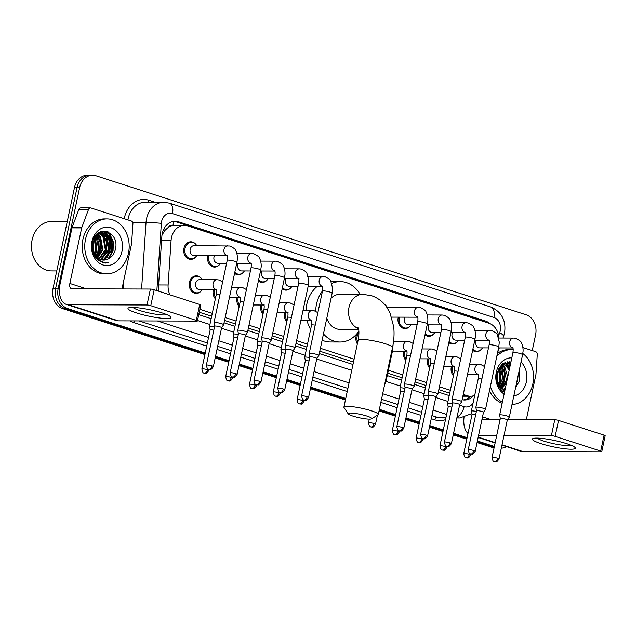 <?xml version="1.0" encoding="UTF-8"?>
<svg xmlns="http://www.w3.org/2000/svg" width="637" height="637" viewBox="0 0 637 637"><rect width="100%" height="100%" fill="white"/><g stroke="black" fill="none" stroke-linecap="round" stroke-linejoin="round"><path stroke-width="0.96" d="M429.617 368.09A8.791 7.111 -89.8 0 1 427.491 359.332A8.791 7.111 -89.8 0 1 427.602 358.854M405.809 360.399A8.791 7.111 -89.8 0 1 403.683 351.632A8.791 7.111 -89.8 0 1 403.794 351.162M357.349 343.892A8.791 7.111 -89.8 0 1 356.075 336.248A8.791 7.111 -89.8 0 1 357.015 333.637M286.777 321.932A8.791 7.111 -89.8 0 1 284.651 313.165A8.791 7.111 -89.8 0 1 284.763 312.687M262.97 314.24A8.791 7.111 -89.8 0 1 260.844 305.473A8.791 7.111 -89.8 0 1 260.963 304.996M239.162 306.54A8.791 7.111 -89.8 0 1 237.044 297.774A8.791 7.111 -89.8 0 1 237.155 297.304M215.362 298.849A8.791 7.111 -89.8 0 1 213.236 290.082A8.791 7.111 -89.8 0 1 213.347 289.612M201.348 290.798A8.791 7.111 -89.8 0 1 196.276 293.402A8.791 7.111 -89.8 0 1 189.428 282.39A8.791 7.111 -89.8 0 1 196.331 275.821A8.791 7.111 -89.8 0 1 201.388 278.457M453.417 375.79A8.791 7.111 -89.8 0 1 451.299 367.023A8.791 7.111 -89.8 0 1 451.41 366.546M195.862 256.767A8.791 7.111 -89.8 0 1 190.789 259.37A8.791 7.111 -89.8 0 1 183.942 248.366A8.791 7.111 -89.8 0 1 190.845 241.797A8.791 7.111 -89.8 0 1 195.901 244.433M219.661 264.466A8.791 7.111 -89.8 0 1 214.597 267.062A8.791 7.111 -89.8 0 1 207.75 256.058A8.791 7.111 -89.8 0 1 207.861 255.58M243.469 272.158A8.791 7.111 -89.8 0 1 238.397 274.762A8.791 7.111 -89.8 0 1 234.575 273.361M267.277 279.85A8.791 7.111 -89.8 0 1 262.205 282.454A8.791 7.111 -89.8 0 1 258.375 281.052M291.085 287.542A8.791 7.111 -89.8 0 1 286.013 290.146A8.791 7.111 -89.8 0 1 282.183 288.744M433.916 333.708A8.791 7.111 -89.8 0 1 428.852 336.312A8.791 7.111 -89.8 0 1 425.022 334.911M457.724 341.4A8.791 7.111 -89.8 0 1 452.652 344.004A8.791 7.111 -89.8 0 1 448.83 342.602M410.117 326.017A8.791 7.111 -89.8 0 1 405.044 328.612A8.791 7.111 -89.8 0 1 398.197 317.608A8.791 7.111 -89.8 0 1 398.308 317.13M481.532 349.092A8.791 7.111 -89.8 0 1 476.46 351.696A8.791 7.111 -89.8 0 1 472.63 350.302M168.343 227.345A16.474 13.329 -89.8 0 1 173.216 225.45L172.993 225.379A5.494 4.443 90.2 0 0 168.343 227.345L165.262 230.045L162.013 234.918M199.262 312.241L211.659 316.247M224.566 320.419L235.467 323.938M248.374 328.111L259.275 331.63M272.182 335.803L283.083 339.33M295.99 343.502L306.883 347.022M319.798 351.194L353.479 362.079M387.758 373.163L402.106 377.797M415.021 381.969L425.914 385.489M438.821 389.661L449.722 393.188M498.875 338.04A16.474 13.329 90.2 0 0 488.969 323.262L187.756 225.92A16.474 13.329 90.2 0 0 184.419 225.379L173.216 225.45M463.25 394.446L467.096 395.696A16.474 13.329 90.2 0 0 470.432 396.23A16.474 13.329 90.2 0 0 474.7 395.378M199.875 309.335L212.28 313.34M225.187 317.513L236.088 321.032M248.995 325.204L259.888 328.724M272.803 332.896L283.696 336.424M296.603 340.596L307.504 344.115M320.411 348.288L354.1 359.172M388.379 370.256L402.727 374.89M415.635 379.063L426.535 382.582M439.442 386.755L450.343 390.282M184.419 225.379A16.474 13.329 90.2 0 0 171.082 240.523L168.112 284.986A16.474 13.329 90.2 0 0 169.983 294.859M384.437 304.263A8.791 7.111 -89.8 0 1 386.348 305.983M489.805 323.572A16.474 13.329 90.2 0 0 485.346 320.96L178.535 221.803A16.474 13.329 90.2 0 0 175.199 221.27A16.474 13.329 90.2 0 0 161.862 236.407L158.438 287.542A16.474 13.329 90.2 0 0 158.525 291.157M173.909 221.342A16.474 13.329 -89.8 0 1 175.947 221.795L482.758 320.952A16.474 13.329 -89.8 0 1 485.139 322.027M108.115 231.892A21.969 17.772 -89.8 0 1 111.212 238.174A21.969 17.772 -89.8 0 0 108.115 231.892M506.662 446.696A16.474 13.329 -89.8 0 1 501.319 448.137M205.241 353.041L67.697 308.587A16.474 13.329 -89.8 0 1 58.19 288.481L79.649 187.525A16.474 13.329 -89.8 0 1 92.596 175.215A16.474 13.329 -89.8 0 1 95.932 175.748L526.074 314.766A16.474 13.329 -89.8 0 1 535.574 334.871L532.237 350.573M494.368 446.481L477.392 440.995M467.112 437.675L453.584 433.303M443.304 429.975L429.784 425.612M419.496 422.283L405.976 417.912M395.696 414.591L379.373 409.32M345.756 398.451L310.752 387.137M300.465 383.816L286.945 379.445M276.665 376.125L263.137 371.753M252.857 368.425L239.329 364.053M229.049 360.733L215.529 356.362M204.915 354.586L62.53 308.571A16.474 13.329 -89.8 0 1 53.03 288.465L74.489 187.509L77.069 187.517A16.474 13.329 -89.8 0 1 90.016 175.207A16.474 13.329 -89.8 0 0 77.069 187.517L55.61 288.473L77.069 187.517L79.649 187.525M62.53 308.571L65.117 308.579A16.474 13.329 -89.8 0 1 55.61 288.473A16.474 13.329 -89.8 0 0 65.117 308.579L205.082 353.814L65.117 308.579L67.697 308.587M494.201 447.254L477.224 441.767L494.201 447.254M466.945 438.447L453.425 434.076L466.945 438.447M443.137 430.755L429.617 426.384L443.137 430.755M419.337 423.056L405.809 418.684L419.337 423.056M395.529 415.364L379.214 410.093L395.529 415.364M345.588 399.224L310.585 387.909L345.588 399.224M300.306 384.589L286.777 380.217L300.306 384.589M276.498 376.897L262.97 372.526L276.498 376.897M252.69 369.205L239.17 364.834L252.69 369.205M228.882 361.505L215.362 357.134L228.882 361.505M104.946 231.096A21.969 17.772 -89.8 0 1 106.602 233.556A21.969 17.772 -89.8 0 0 104.946 231.096M107 234.289A21.969 17.772 -89.8 0 1 107.677 235.674A21.969 17.772 -89.8 0 0 107 234.289M108.871 238.939A21.969 17.772 -89.8 0 1 109.763 248.979A21.969 17.772 -89.8 0 0 108.871 238.939M509.305 361.784A21.969 17.772 -89.8 0 1 510.579 363.608A21.969 17.772 -89.8 0 0 509.305 361.784M462.128 399.725A16.474 13.329 90.2 0 0 464.54 400.004A16.474 13.329 90.2 0 0 473.474 395.808M198.744 314.646L211.15 318.651M224.057 322.824L234.957 326.351M247.865 330.523L258.765 334.043M271.673 338.215L282.565 341.735M295.472 345.907L306.373 349.426M319.28 353.599L352.97 364.491M387.248 375.567L401.597 380.201M414.504 384.374L425.405 387.901M438.312 392.073L449.212 395.593M470.48 396.23A16.474 13.329 -89.8 0 1 463.25 399.925M111.419 251.002A21.969 17.772 90.2 0 0 110.806 238.955M109.819 236.144A21.969 17.772 90.2 0 0 107.223 231.557M74.489 187.509A16.474 13.329 -89.8 0 1 87.428 175.199L92.596 175.215M494.057 447.938A16.474 13.329 -89.8 0 1 492.672 447.588L477.065 442.54M466.786 439.219L453.257 434.848M442.978 431.528L429.449 427.156M419.17 423.828L405.642 419.457M395.362 416.136L379.047 410.865M345.421 399.996L310.418 388.681M300.138 385.361L286.618 380.99M276.331 377.669L262.81 373.298M252.531 369.978L239.002 365.606M228.723 362.278L215.195 357.906M566.747 443.694A21.969 3.233 12 0 1 574.765 447.254A21.969 3.233 12 0 1 565.576 448.862A21.969 3.233 12 0 1 540.924 443.615A21.969 3.233 12 0 1 533.249 438.431A21.969 3.233 12 0 1 566.747 443.694M537.389 438.113A17.573 2.588 -168 0 0 544.022 441.17A17.573 2.588 -168 0 0 571.11 445.279M522.889 347.547L535.613 351.664A2.747 2.222 90.2 0 1 537.262 354.538L535.948 374.238A2.747 2.222 90.2 0 1 535.884 374.707L526.329 419.64M501.948 445.175L520.548 451.179A21.969 12.501 -72.1 0 0 522.786 451.529L601.224 451.784A2.747 0.406 -168 0 0 601.758 451.657A2.747 0.406 -168 0 0 600.691 451.092L604.075 435.151A2.747 0.406 12 0 1 605.15 435.716L601.758 451.657M463.991 417.498A21.969 12.501 -72.1 0 0 467.996 433.502M555.138 436.377A2.747 0.406 -168 0 0 551.379 435.676L554.763 419.735A2.747 0.406 12 0 1 558.53 420.436L555.138 436.377L600.691 451.092M478.57 435.445L496.701 435.501M503.994 435.525L551.379 435.676M558.53 420.436L604.075 435.151M554.763 419.735L507.585 419.584M500.093 419.56L481.962 419.504M496.796 356.322A27.463 22.215 -89.8 0 1 511.415 349.602A27.463 22.215 -89.8 0 1 513.175 349.689M522.802 353.519A27.463 22.215 -89.8 0 1 532.819 384A27.463 22.215 -89.8 0 1 511.997 404.503M497.401 353.463A27.463 22.215 -89.8 0 1 508.836 349.594L511.415 349.602M510.914 362.047L502.211 364.077L496.916 373.003C495.626 380.448 497.513 386.492 502.569 391.134L504.464 392.384M504.647 391.532L497.616 381.603A13.727 11.108 -89.8 0 0 504.926 390.21M515.588 387.583L519.585 380.655L519.243 370.384M521.026 362.015A19.221 15.551 -89.8 0 1 526.369 381.921A19.221 15.551 -89.8 0 1 513.796 396.031M504.098 394.088A19.221 15.551 -89.8 0 1 496.295 372.199A19.221 15.551 -89.8 0 1 511.806 357.843M503.246 389.406L505.436 387.814M503.636 389.629L505.26 388.618M501.677 388.259L506.431 380.48L504.042 367.238L501.908 365.112M502.067 388.586L506.526 382.678M500.117 386.603L503.206 380.472L500.292 366.594M500.507 387.081L504.01 380.472L501.622 367.238L500.698 366.164M498.572 384.119L499.981 380.456L498.675 368.895M498.962 384.859L500.786 380.464L499.082 368.21M497.425 380.958L497.457 371.857M510.42 364.38L506.765 363.321M510.492 364.022L506.359 363.313L503.525 363.807L500.921 365.24M507.171 363.313L504.329 363.807L497.051 373.577L497.616 381.603M509.942 366.594L505.149 363.56M504.743 363.464L503.533 363.313M510.094 365.909L505.555 363.472M505.149 363.401L503.27 363.329M509.106 370.543L507.275 367.254L503.525 364.141M503.126 363.958L502.625 363.767M509.369 369.309L508.079 367.254L503.931 363.958M503.533 363.799L502.872 363.592M507.737 377.008L504.854 367.246L502.314 364.826M497.019 379.134L497.043 373.64M497.25 382.781L500.236 387.384M502.378 402.202A27.463 22.215 -89.8 0 1 490.41 386.341M502.147 403.277A27.463 22.215 -89.8 0 1 489.479 390.744M499.543 385.807L501.295 381.205L499.703 367.31M501.383 387.989L504.52 381.221L504.783 372.717L501.645 365.304M509.672 367.891L507.45 364.523M506.813 363.831L506.319 363.361M506.272 363.313L505.141 362.405M510.046 363.846L507.466 361.824M516.161 384.907L517.435 381.26L518.016 376.172M499.32 385.465L500.889 381.205L499.472 367.629M501.144 387.758L504.122 381.221L504.408 372.86L501.399 365.511M509.544 368.481L506.686 364.117M505.882 363.329L504.878 362.509M510.364 364.627L509.911 364.125M509.441 363.639L507.14 361.872M516.639 382.67L517.483 378.665M510.882 362.206L510.468 361.943M367.071 416.112A12.079 1.776 -168 0 0 354.068 413.294A12.079 1.776 -168 0 0 348.224 413.867A12.079 1.776 -168 0 0 352.866 416.072A12.079 1.776 -168 0 0 371.602 418.835A12.079 1.776 -168 0 0 367.071 416.112M348.224 413.867L344.02 407.545A17.573 2.588 12 0 1 343.908 407.123A17.573 2.588 12 0 1 353.654 406.852A17.573 2.588 12 0 1 371.427 410.809A17.573 2.588 12 0 1 378.29 414.432A17.573 2.588 12 0 1 378.02 414.767L371.602 418.835M357.906 327.291C357.978 328.477 359.969 329.066 358.137 340.174A17.573 2.588 -168 0 1 367.883 339.903A17.573 2.588 -168 0 1 385.656 343.861A17.573 2.588 -168 0 1 392.519 347.483C394.032 340.373 394.422 333.454 393.69 326.725L390.019 312.99L386.993 307.567C383.132 301.858 377.964 297.893 371.498 295.687L362.795 294.31L340.198 294.238A17.573 14.221 90.2 0 0 331.025 298.339M315.705 311.262A30.202 24.437 -89.8 0 1 316.509 304.175A30.202 24.437 -89.8 0 1 322.489 290.958M331.829 283.425A30.202 24.437 -89.8 0 1 340.238 281.61A30.202 24.437 -89.8 0 1 360.072 294.302M306.047 310.49A30.202 24.437 -89.8 0 1 306.819 304.144A30.202 24.437 -89.8 0 1 317.234 286.403M326.837 318.046A17.573 14.221 90.2 0 0 340.086 329.393L358.575 329.448M358.822 331.256A30.202 24.437 -89.8 0 1 340.047 342.021A30.202 24.437 -89.8 0 1 323.469 333.923M340.047 342.021L330.364 341.989A30.202 24.437 -89.8 0 1 322.131 340.198M310.617 329.456A30.202 24.437 -89.8 0 1 307.018 320.379M488.483 347.89L479.701 347.866A4.945 3.997 -89.8 0 1 475.847 341.671A4.945 3.997 -89.8 0 1 476.365 340.238M507.283 420.014A3.567 0.526 -168 0 0 507.299 419.982L509.305 417.124A4.945 0.725 -168 0 0 509.321 417.084A4.945 0.725 -168 0 0 507.394 416.065A4.945 0.725 -168 0 0 500.618 414.806A4.945 0.725 -168 0 0 499.647 415.029A4.945 0.725 -168 0 0 499.647 415.077L500.316 418.517A3.567 0.526 -168 0 0 500.316 418.533M497.616 458.25A3.567 0.526 -168 0 1 499.01 458.982L507.299 419.982A3.567 0.526 -168 0 0 505.905 419.25A3.567 0.526 -168 0 0 501.016 418.342A3.567 0.526 -168 0 0 500.316 418.501L492.027 457.501C492.704 460.559 493.341 461.873 493.954 461.451L494.423 461.642A3.567 2.03 107.9 0 0 494.782 461.698A3.567 2.03 -72.1 0 0 497.616 458.25A3.567 0.526 -168 0 0 494.009 457.446A3.567 0.526 -168 0 0 492.027 457.501M482.448 347.874A8.241 6.665 -89.8 0 1 477.105 351.154A8.241 6.665 -89.8 0 1 472.861 349.235M464.676 340.198L455.893 340.166A4.945 3.997 -89.8 0 1 452.047 333.979A4.945 3.997 -89.8 0 1 452.557 332.538M476.81 407.115A4.945 0.725 -168 0 0 475.847 407.338A4.945 0.725 -168 0 0 475.847 407.377L476.508 410.825A3.567 0.526 -168 0 0 476.508 410.841A3.567 0.526 -168 0 1 477.209 410.65A3.567 0.526 -168 0 1 482.098 411.558A3.567 0.526 -168 0 1 483.491 412.29L485.498 409.432A4.945 0.725 -168 0 0 485.513 409.392A4.945 0.725 -168 0 0 483.587 408.373A4.945 0.725 -168 0 0 476.81 407.115M458.648 340.182A8.241 6.665 -89.8 0 1 453.305 343.454A8.241 6.665 -89.8 0 1 449.053 341.543M483.483 412.322A3.567 0.526 -168 0 0 483.491 412.29L475.202 451.291A3.567 0.526 -168 0 0 473.809 450.558A3.567 0.526 -168 0 0 470.202 449.754A3.567 0.526 -168 0 0 468.219 449.81L476.508 410.809M440.868 332.506L432.093 332.474A4.945 3.997 -89.8 0 1 428.239 326.279A4.945 3.997 -89.8 0 1 428.749 324.846M453.003 399.415A4.945 0.725 -168 0 0 452.039 399.638A4.945 0.725 -168 0 0 452.039 399.686L452.7 403.133A3.567 0.526 -168 0 1 452.708 403.117A3.567 0.526 -168 0 1 453.401 402.95A3.567 0.526 -168 0 1 458.298 403.866A3.567 0.526 -168 0 1 459.691 404.599A3.567 0.526 -168 0 0 459.691 404.599L461.69 401.74A4.945 0.725 -168 0 0 461.706 401.692A4.945 0.725 -168 0 0 459.779 400.681A4.945 0.725 -168 0 0 453.003 399.415M434.84 332.482A8.241 6.665 -89.8 0 1 429.497 335.763A8.241 6.665 -89.8 0 1 425.245 333.852M417.06 324.806L408.285 324.782A4.945 3.997 -89.8 0 1 404.431 318.588A4.945 3.997 -89.8 0 1 404.949 317.154M411.032 324.79A8.241 6.665 -89.8 0 1 405.689 328.071A8.241 6.665 -89.8 0 1 399.272 317.752A8.241 6.665 -89.8 0 1 399.423 317.138M427.594 435.907C425.882 438.344 424.823 439.283 424.409 438.718L423 438.559A3.567 2.03 107.9 0 0 423.366 438.614A3.567 2.03 -72.1 0 0 426.201 435.167A3.567 0.526 -168 0 1 427.594 435.907L435.883 396.907A3.567 0.526 -168 0 1 435.867 396.939L437.882 394.04A4.945 0.725 -168 0 0 437.906 394A4.945 0.725 -168 0 0 435.971 392.981A4.945 0.725 -168 0 0 429.203 391.723A4.945 0.725 -168 0 0 428.231 391.946A4.945 0.725 -168 0 0 428.231 391.994L428.892 395.434A3.567 0.526 -168 0 0 428.9 395.45M435.883 396.907A3.567 0.526 -168 0 0 434.49 396.166A3.567 0.526 -168 0 0 429.593 395.258A3.567 0.526 -168 0 0 428.9 395.418L420.611 434.418C421.28 437.476 421.925 438.789 422.53 438.367L423 438.559M384.844 304.733A8.241 6.665 -89.8 0 1 387.256 307.209M412.059 389.239A3.567 0.526 -168 0 0 412.075 389.207L414.074 386.348A4.945 0.725 -168 0 0 414.098 386.309A4.945 0.725 -168 0 0 412.163 385.289A4.945 0.725 -168 0 0 405.395 384.031A4.945 0.725 -168 0 0 404.423 384.254A4.945 0.725 -168 0 0 404.423 384.302L405.092 387.742A3.567 0.526 -168 0 0 405.092 387.758M402.393 427.475A3.567 0.526 -168 0 1 403.786 428.207L412.075 389.207A3.567 0.526 -168 0 0 410.682 388.474A3.567 0.526 -168 0 0 405.793 387.567A3.567 0.526 -168 0 0 405.092 387.726L396.803 426.726C397.472 429.776 398.117 431.098 398.722 430.676L399.2 430.867A3.567 2.03 107.9 0 0 399.558 430.923A3.567 2.03 -72.1 0 0 402.393 427.475A3.567 0.526 -168 0 0 398.778 426.671A3.567 0.526 -168 0 0 396.803 426.726M298.028 286.339L289.254 286.316A4.945 3.997 -89.8 0 1 285.4 280.121A4.945 3.997 -89.8 0 1 285.917 278.688M316.844 358.448L318.85 355.573A4.945 0.725 -168 0 0 318.874 355.534A4.945 0.725 -168 0 0 316.939 354.514A4.945 0.725 -168 0 0 310.171 353.256A4.945 0.725 -168 0 0 309.2 353.479A4.945 0.725 -168 0 0 309.2 353.527L309.861 356.967A3.567 0.526 -168 0 0 309.869 356.983M316.836 358.464A3.567 0.526 -168 0 0 316.852 358.432A3.567 0.526 -168 0 0 315.458 357.699A3.567 0.526 -168 0 0 310.569 356.792A3.567 0.526 -168 0 0 309.869 356.951L301.58 395.951C302.249 399.001 302.893 400.323 303.499 399.901L303.968 400.092A3.567 2.03 107.9 0 0 304.335 400.147A3.567 2.03 -72.1 0 0 307.169 396.7A3.567 0.526 -168 0 0 303.554 395.895A3.567 0.526 -168 0 0 301.58 395.951M292.001 286.324A8.241 6.665 -89.8 0 1 286.658 289.596A8.241 6.665 -89.8 0 1 282.406 287.685M274.228 278.648L265.446 278.616A4.945 3.997 -89.8 0 1 261.592 272.429A4.945 3.997 -89.8 0 1 262.11 270.988M286.363 345.565A4.945 0.725 -168 0 0 285.4 345.787A4.945 0.725 -168 0 0 285.4 345.827L286.061 349.275A3.567 0.526 -168 0 0 286.061 349.291A3.567 0.526 -168 0 1 286.761 349.1A3.567 0.526 -168 0 1 291.65 350.008A3.567 0.526 -168 0 1 293.044 350.74L295.05 347.882A4.945 0.725 -168 0 0 295.066 347.842A4.945 0.725 -168 0 0 293.139 346.823A4.945 0.725 -168 0 0 286.363 345.565M268.193 278.632A8.241 6.665 -89.8 0 1 262.858 281.904A8.241 6.665 -89.8 0 1 258.606 279.993M293.028 350.772A3.567 0.526 -168 0 0 293.044 350.74L284.755 389.74A3.567 0.526 -168 0 0 283.361 389.008A3.567 0.526 -168 0 0 279.754 388.204A3.567 0.526 -168 0 0 277.772 388.259L286.061 349.259M250.421 270.956L241.638 270.924A4.945 3.997 -89.8 0 1 237.792 264.729A4.945 3.997 -89.8 0 1 238.302 263.296M262.555 337.865A4.945 0.725 -168 0 0 261.592 338.088A4.945 0.725 -168 0 0 261.592 338.136L262.253 341.575A3.567 0.526 -168 0 1 262.253 341.559A3.567 0.526 -168 0 1 262.954 341.4A3.567 0.526 -168 0 1 267.843 342.316A3.567 0.526 -168 0 1 269.236 343.048L271.243 340.19A4.945 0.725 -168 0 0 271.258 340.142A4.945 0.725 -168 0 0 269.332 339.123A4.945 0.725 -168 0 0 262.555 337.865M244.393 270.932A8.241 6.665 -89.8 0 1 239.05 274.213A8.241 6.665 -89.8 0 1 234.798 272.302M269.228 343.08A3.567 0.526 -168 0 0 269.236 343.048L260.947 382.049A3.567 0.526 -168 0 0 259.554 381.316A3.567 0.526 -168 0 0 255.947 380.504A3.567 0.526 -168 0 0 253.964 380.56L262.253 341.559M226.613 263.256L217.838 263.232A4.945 3.997 -89.8 0 1 213.984 257.037A4.945 3.997 -89.8 0 1 214.494 255.604M220.585 263.24A8.241 6.665 -89.8 0 1 215.242 266.521A8.241 6.665 -89.8 0 1 208.825 256.193A8.241 6.665 -89.8 0 1 208.976 255.588M245.428 335.373L247.435 332.49A4.945 0.725 -168 0 0 247.451 332.45A4.945 0.725 -168 0 0 245.524 331.431A4.945 0.725 -168 0 0 238.748 330.173A4.945 0.725 -168 0 0 237.784 330.396A4.945 0.725 -168 0 0 237.784 330.444L238.445 333.884A3.567 0.526 -168 0 0 238.453 333.899M245.42 335.38A3.567 0.526 -168 0 0 245.436 335.357A3.567 0.526 -168 0 0 244.043 334.616A3.567 0.526 -168 0 0 239.146 333.708A3.567 0.526 -168 0 0 238.453 333.868L230.156 372.868C230.833 375.926 231.478 377.239 232.083 376.817L232.553 377.008A3.567 2.03 107.9 0 0 232.919 377.064A3.567 2.03 -72.1 0 0 235.746 373.616A3.567 0.526 -168 0 0 232.139 372.812A3.567 0.526 -168 0 0 230.156 372.868M227.178 255.644L194.03 255.541A4.945 3.997 -89.8 0 1 190.176 249.346A4.945 3.997 -89.8 0 1 194.062 245.651L229.885 246.001C233.779 247.952 235.65 249.37 235.499 250.237C237.697 253.717 237.466 259.02 237.338 259.394L236.908 262.38A4.945 0.725 -168 0 0 234.973 261.361A4.945 0.725 -168 0 0 234.727 261.281A4.945 0.725 -168 0 0 229.846 260.23A4.945 0.725 -168 0 0 227.234 260.326L213.976 322.704A4.945 0.725 -168 0 0 213.976 322.752L214.637 326.192A3.567 0.526 -168 0 0 214.645 326.208M196.777 255.548A8.241 6.665 -89.8 0 1 191.434 258.821A8.241 6.665 -89.8 0 1 185.017 248.502A8.241 6.665 -89.8 0 1 191.49 242.347A8.241 6.665 -89.8 0 1 196.809 245.659M221.612 327.689A3.567 0.526 -168 0 0 221.628 327.657L223.627 324.798A4.945 0.725 -168 0 0 223.651 324.759A4.945 0.725 -168 0 0 221.716 323.739A4.945 0.725 -168 0 0 214.948 322.481A4.945 0.725 -168 0 0 213.976 322.704M211.946 365.925A3.567 0.526 -168 0 1 213.339 366.657L221.628 327.657A3.567 0.526 -168 0 0 220.235 326.924A3.567 0.526 -168 0 0 215.346 326.017A3.567 0.526 -168 0 0 214.645 326.176L206.356 365.176C207.025 368.226 207.67 369.548 208.275 369.126L208.745 369.317A3.567 2.03 107.9 0 0 209.111 369.372A3.567 2.03 -72.1 0 0 211.946 365.925A3.567 0.526 -168 0 0 208.331 365.12A3.567 0.526 -168 0 0 206.356 365.176M476.372 411.454A4.945 0.725 -168 0 0 472.32 410.905A4.945 0.725 -168 0 0 471.348 411.128A4.945 0.725 -168 0 0 471.348 411.176L472.009 414.615A3.567 0.526 -168 0 0 472.017 414.639M453.687 374.516A8.241 6.665 -89.8 0 1 452.374 367.159A8.241 6.665 -89.8 0 1 452.525 366.554M475.656 414.838A3.567 0.526 -168 0 0 472.71 414.44A3.567 0.526 -168 0 0 472.017 414.599L463.728 453.6C464.397 456.657 465.042 457.971 465.647 457.549L466.117 457.74A3.567 2.03 107.9 0 0 466.483 457.796A3.567 2.03 -72.1 0 0 469.318 454.348A3.567 0.526 -168 0 0 465.703 453.544A3.567 0.526 -168 0 0 463.728 453.6M452.565 403.762A4.945 0.725 -168 0 0 448.512 403.213A4.945 0.725 -168 0 0 447.54 403.436A4.945 0.725 -168 0 0 447.54 403.484L448.209 406.924A3.567 0.526 -168 0 0 448.209 406.939A3.567 0.526 -168 0 1 448.91 406.748A3.567 0.526 -168 0 1 451.848 407.147M429.887 366.824A8.241 6.665 -89.8 0 1 428.566 359.467A8.241 6.665 -89.8 0 1 428.717 358.854M428.765 396.063A4.945 0.725 -168 0 0 424.704 395.521A4.945 0.725 -168 0 0 423.74 395.744A4.945 0.725 -168 0 0 423.74 395.784L424.401 399.232A3.567 0.526 -168 0 1 424.401 399.216A3.567 0.526 -168 0 1 425.102 399.057A3.567 0.526 -168 0 1 428.04 399.455M406.08 359.133A8.241 6.665 -89.8 0 1 404.758 351.775A8.241 6.665 -89.8 0 1 404.909 351.162M404.957 388.371A4.945 0.725 -168 0 0 400.896 387.822A4.945 0.725 -168 0 0 399.932 388.044A4.945 0.725 -168 0 0 399.932 388.092L400.593 391.54A3.567 0.526 -168 0 1 400.593 391.524A3.567 0.526 -168 0 1 401.294 391.357A3.567 0.526 -168 0 1 404.232 391.755M392.718 351.122A8.241 6.665 -89.8 0 1 392.32 351.712M357.691 342.3A8.241 6.665 -89.8 0 1 357.15 336.384A8.241 6.665 -89.8 0 1 358.894 332.633M384.788 383.872L385.775 382.455A4.945 0.725 -168 0 0 385.791 382.407A4.945 0.725 -168 0 0 385.202 381.905M309.733 357.596A4.945 0.725 -168 0 0 305.672 357.046A4.945 0.725 -168 0 0 304.709 357.269A4.945 0.725 -168 0 0 304.709 357.317L305.37 360.765A3.567 0.526 -168 0 1 305.37 360.749A3.567 0.526 -168 0 1 306.071 360.582A3.567 0.526 -168 0 1 309.009 360.98M287.048 320.658A8.241 6.665 -89.8 0 1 285.726 313.308A8.241 6.665 -89.8 0 1 285.878 312.695M285.925 349.904A4.945 0.725 -168 0 0 281.865 349.355A4.945 0.725 -168 0 0 280.901 349.578A4.945 0.725 -168 0 0 280.901 349.625L281.562 353.065A3.567 0.526 -168 0 0 281.57 353.081M263.24 312.966A8.241 6.665 -89.8 0 1 261.926 305.609A8.241 6.665 -89.8 0 1 262.07 305.004M285.201 353.288A3.567 0.526 -168 0 0 282.263 352.89A3.567 0.526 -168 0 0 281.57 353.049L273.273 392.05C273.95 395.107 274.595 396.421 275.2 395.999L275.67 396.19A3.567 2.03 107.9 0 0 276.036 396.246A3.567 2.03 -72.1 0 0 278.863 392.798A3.567 0.526 -168 0 0 275.256 391.994A3.567 0.526 -168 0 0 273.273 392.05M262.118 342.212A4.945 0.725 -168 0 0 258.065 341.663A4.945 0.725 -168 0 0 257.093 341.886A4.945 0.725 -168 0 0 257.093 341.934L257.754 345.373A3.567 0.526 -168 0 0 257.762 345.389A3.567 0.526 -168 0 1 258.455 345.198A3.567 0.526 -168 0 1 261.401 345.596M239.432 305.274A8.241 6.665 -89.8 0 1 238.119 297.917A8.241 6.665 -89.8 0 1 238.27 297.304M238.31 334.513A4.945 0.725 -168 0 0 234.257 333.971A4.945 0.725 -168 0 0 233.285 334.194A4.945 0.725 -168 0 0 233.285 334.234L233.954 337.682A3.567 0.526 -168 0 1 233.954 337.666A3.567 0.526 -168 0 1 234.655 337.506A3.567 0.526 -168 0 1 237.593 337.897M215.632 297.583A8.241 6.665 -89.8 0 1 214.311 290.225A8.241 6.665 -89.8 0 1 214.462 289.612M216.269 289.62L199.516 289.564A4.945 3.997 -89.8 0 1 195.663 283.369A4.945 3.997 -89.8 0 1 199.548 279.683L216.978 279.739L218.977 279.977L222.655 281.888M214.51 326.821A4.945 0.725 -168 0 0 210.449 326.271A4.945 0.725 -168 0 0 209.485 326.494A4.945 0.725 -168 0 0 209.485 326.542L210.146 329.99A3.567 0.526 -168 0 1 210.146 329.974A3.567 0.526 -168 0 1 210.847 329.807A3.567 0.526 -168 0 1 213.785 330.205M202.263 289.572A8.241 6.665 -89.8 0 1 196.921 292.853A8.241 6.665 -89.8 0 1 190.503 282.533A8.241 6.665 -89.8 0 1 196.976 276.378A8.241 6.665 -89.8 0 1 202.295 279.691M162.387 313.014A21.969 3.233 12 0 1 170.405 316.573A21.969 3.233 12 0 1 161.217 318.182A21.969 3.233 12 0 1 136.565 312.934A21.969 3.233 12 0 1 128.889 307.743A21.969 3.233 12 0 1 162.387 313.014M133.029 307.432A17.573 2.588 -168 0 0 139.67 310.49A17.573 2.588 -168 0 0 166.751 314.598M81.807 227.465A2.747 2.222 90.2 0 0 81.679 227.919L71.989 227.887A2.747 2.222 -89.8 0 1 72.124 227.433L81.807 227.465L88.495 209.501A2.747 2.222 90.2 0 1 90.518 207.901A2.747 2.222 90.2 0 1 91.075 207.996L131.254 220.975A2.747 2.222 90.2 0 1 132.902 223.858L131.588 243.557A2.747 2.222 90.2 0 1 131.525 244.027L121.97 288.959M71.989 227.887L60.181 283.441A21.969 12.501 -72.1 0 0 66.336 304.39A21.969 12.501 -72.1 0 0 68.573 304.741L147.02 304.988L150.404 289.047L71.965 288.8A5.494 3.121 107.9 0 1 71.408 288.712A5.494 3.121 107.9 0 1 69.863 283.473L81.679 227.919M72.124 227.433L78.813 209.477A2.747 2.222 -89.8 0 1 80.835 207.877L90.518 207.901M66.336 304.39L116.189 320.499A21.969 12.501 -72.1 0 0 118.426 320.849L196.865 321.096A2.747 0.406 -168 0 0 197.406 320.976A2.747 0.406 -168 0 0 196.331 320.411L199.715 304.47A2.747 0.406 12 0 1 200.79 305.035L197.406 320.976M150.404 289.047A2.747 0.406 12 0 1 154.17 289.747L150.778 305.688L196.331 320.411M150.778 305.688A2.747 0.406 -168 0 0 147.02 304.988M154.17 289.747L199.715 304.47M56.757 270.932L51.374 270.908A24.716 19.994 -89.8 0 1 32.113 239.95A24.716 19.994 -89.8 0 1 51.525 221.485L67.251 221.533M107.112 234.504A24.716 19.994 -89.8 0 1 107.47 235.356M108.147 237.227A24.716 19.994 -89.8 0 1 108.935 240.276M85.485 239.432A27.463 22.215 -89.8 0 1 107.056 218.913A27.463 22.215 -89.8 0 1 128.459 253.319A27.463 22.215 -89.8 0 1 106.881 273.83A27.463 22.215 -89.8 0 1 85.485 239.432M106.881 273.83L104.301 273.822A27.463 22.215 -89.8 0 1 82.906 239.424A27.463 22.215 -89.8 0 1 104.476 218.905L107.056 218.913M98.209 260.453L105.439 263.073L108.194 262.731C100.813 262.866 95.829 258.933 93.257 250.922A13.727 11.108 -89.8 0 0 103.704 260.095A13.727 11.108 -89.8 0 0 107.51 259.275C111.332 257.674 113.904 254.569 115.225 249.975C120.64 231.207 95.693 223.428 92.556 242.323C91.266 249.76 93.153 255.803 98.209 260.453M122.009 251.233A19.221 15.551 -89.8 0 1 103.019 264.968A19.221 15.551 -89.8 0 1 91.935 241.511A19.221 15.551 -89.8 0 1 110.926 227.775A19.221 15.551 -89.8 0 1 122.009 251.233M102.039 259.936L103.401 259.593L111.762 249.831L109.373 236.59L102.406 232.64M102.43 260L104.213 259.593L112.566 249.831L110.177 236.59L102.812 232.632L99.969 233.118L92.691 242.888L93.257 250.922M100.463 259.49L108.529 249.815L106.14 236.582L100.789 232.879M100.853 259.625L109.341 249.823L106.952 236.582L101.195 232.784M98.886 258.718L105.304 249.808L102.915 236.566L99.165 233.453M99.276 258.94L106.108 249.808L103.72 236.574L99.571 233.277M97.318 257.579L102.071 249.8L99.683 236.558L97.549 234.424M97.708 257.905L102.883 249.8L100.495 236.558L97.955 234.137M95.757 255.923L98.846 249.784L95.932 235.913M96.147 256.392L99.651 249.792L97.262 236.55L96.338 235.483M94.212 253.438L95.622 249.776L94.316 238.214M94.602 254.171L96.426 249.776L94.722 237.521M93.066 250.269L93.098 241.176M102.812 232.632L99.165 233.118L96.561 234.559M100.383 232.784L99.173 232.632M100.789 232.712L98.91 232.648M98.767 233.269L98.265 233.078M99.173 233.118L98.512 232.911M92.66 248.446L92.684 242.96M92.891 252.093L95.876 256.695M103.616 260.095L107.51 259.275M108.346 254.681A24.716 19.994 -89.8 0 1 107.486 257.197M95.184 255.126L96.935 250.524L95.343 236.622M97.023 257.3L100.16 250.532L100.423 242.028L97.286 234.623M102.501 258.503L106.618 250.556L106.857 241.909L103.09 233.835M102.453 233.15L101.96 232.672M101.912 232.632L100.781 231.717M105.734 258.511L109.851 250.564L110.082 241.925L106.323 233.851M105.686 233.158L103.106 231.135M102.414 262.643L103.52 262.285M108.831 258.654L113.075 250.58L113.314 241.933L110.058 234.472L106.761 231.414M94.961 254.776L96.529 250.524L95.112 236.948M96.784 257.077L99.762 250.532L100.049 242.179L97.039 234.83M101.641 258.98L106.22 250.556L106.451 241.909L102.326 233.429M101.522 232.64L100.519 231.82M104.874 258.988L109.445 250.564L109.683 241.917L105.551 233.437M105.081 232.959L102.78 231.183M102.223 262.579L103.29 262.221M108.051 259.052L112.669 250.572L112.908 241.933L109.652 234.472L106.108 231.255M105.248 263.073L108.194 262.731M163.438 229.885A16.474 0.756 3.8 0 1 165.262 230.045M172.993 225.379A16.474 9.372 -72.1 0 0 173.527 221.389M462.988 395.681L467.096 395.696M158.613 284.954L168.112 284.986M161.591 240.491L171.082 240.523M482.758 320.952L485.346 320.96M498.604 335.651L499.703 332.681A10.98 8.886 90.2 0 0 500.228 330.882A10.98 8.886 90.2 0 0 493.89 317.473L172.468 213.594A10.98 8.886 90.2 0 0 161.615 221.445A10.98 8.886 90.2 0 0 161.352 223.332L156.853 290.615M499.703 332.681A10.98 2.675 20.4 0 1 503.541 336.495L504.52 333.143C506.319 320.618 501.749 311.907 490.816 307.002A10.98 6.251 107.9 0 1 493.89 317.473M141.589 289.023L146.04 222.424A21.969 17.772 -89.8 0 1 146.566 218.642A21.969 17.772 -89.8 0 1 163.82 202.232L145.427 202.176A21.969 17.772 90.2 0 0 128.164 218.587A21.969 17.772 90.2 0 0 127.918 219.9M132.671 222.377L146.04 222.424A10.98 0.51 3.8 0 1 161.352 223.332M124.239 218.714A24.716 19.994 -89.8 0 1 148.819 200.225L154.942 202.208M445.502 419.64A24.716 19.994 -89.8 0 1 434.792 419.847L431.249 418.7M420.969 415.38L407.441 411.008M397.162 407.68L380.846 402.409M347.221 391.54L312.218 380.233M301.938 376.905L288.41 372.534M278.13 369.213L264.61 364.842M254.322 361.521L240.802 357.15M230.522 353.83L216.994 349.458M206.714 346.13L133.674 322.529A24.716 19.994 -89.8 0 1 130.059 320.889M58.19 288.481L53.03 288.465M456.848 417.96L459.818 417.968A21.969 17.772 -89.8 0 1 456.912 417.665M446.019 417.227L436.974 417.195A21.969 17.772 90.2 0 0 441.425 417.912L445.868 417.92M123.745 280.606L123.188 288.959M446.609 414.424L433.088 410.053M422.809 406.725L409.28 402.361M399.001 399.033L382.686 393.762M349.06 382.893L314.057 371.578M303.777 368.258L290.249 363.886M279.969 360.566L266.441 356.194M256.162 352.874L242.641 348.503M232.354 345.174L218.833 340.803M208.554 337.483L157.466 320.976M139.065 320.913L207.383 342.993M217.663 346.313L231.183 350.684M241.471 354.013L254.991 358.384M265.271 361.705L278.799 366.076M289.079 369.396L302.607 373.768M312.886 377.088L347.89 388.403M381.515 399.272L397.83 404.543M408.11 407.863L421.638 412.235M431.918 415.563L436.974 417.195A2.747 1.561 -72.1 0 0 434.792 419.847M197.502 320.491L209.907 324.496M221.501 328.246L233.715 332.195M245.309 335.938L257.523 339.887M269.117 343.638L281.323 347.579M292.916 351.329L305.131 355.271M316.724 359.021L351.728 370.336M386.006 381.412L400.355 386.046M411.948 389.796L424.162 393.746M435.756 397.488L447.97 401.437M459.564 405.188L464.086 406.645A10.98 8.886 90.2 0 0 473.02 403.261M134.359 320.897A2.747 1.561 -72.1 0 0 133.674 322.529M148.819 200.225A2.747 1.561 -72.1 0 0 148.931 202.184M464.086 406.645A10.98 6.251 107.9 0 1 457.071 416.917M490.816 307.002L169.386 203.123A10.98 6.251 107.9 0 1 172.468 213.594M175.947 221.795L178.535 221.803M492.672 447.588L494.137 447.588M478.212 437.125L495.188 442.619M502.02 444.825L522.786 451.529M482.528 416.845L490.84 419.528M509.656 361.816A21.969 17.772 -89.8 0 1 510.659 363.233M362.795 294.31A17.573 14.221 90.2 0 0 348.988 307.44A17.573 14.221 90.2 0 0 358.392 328.628M512.817 347.89A4.945 3.997 -89.8 0 1 512.777 347.882A4.945 3.997 -89.8 0 1 509.68 341.782A4.945 3.997 -89.8 0 1 513.565 338.088L515.564 338.327C519.45 340.277 521.321 341.695 521.17 342.563C523.367 346.05 523.144 351.345 523.009 351.72L522.579 354.705A4.945 0.725 -168 0 0 520.652 353.686A4.945 0.725 -168 0 0 520.405 353.607A4.945 0.725 -168 0 0 515.516 352.556A4.945 0.725 -168 0 0 512.912 352.651L499.647 415.029M473.809 450.558A3.567 2.03 -72.1 0 1 470.982 454.006A3.567 2.03 107.9 0 1 470.616 453.95L472.025 454.109C472.431 454.667 473.49 453.727 475.202 451.291M489.017 340.198A4.945 3.997 -89.8 0 1 488.969 340.19A4.945 3.997 -89.8 0 1 485.872 334.083A4.945 3.997 -89.8 0 1 489.757 330.396L491.756 330.627C495.642 332.586 497.513 333.995 497.362 334.863L499.265 342.141L498.771 347.014A4.945 0.725 -168 0 0 496.844 345.995A4.945 0.725 -168 0 0 496.597 345.915A4.945 0.725 -168 0 0 491.708 344.856A4.945 0.725 -168 0 0 489.105 344.951L475.847 407.338M450.001 442.866A3.567 2.03 -72.1 0 1 447.174 446.314A3.567 2.03 107.9 0 1 446.808 446.25L448.217 446.41C448.623 446.975 449.69 446.035 451.394 443.599A3.567 0.526 -168 0 0 450.001 442.866A3.567 0.526 -168 0 0 446.394 442.062A3.567 0.526 -168 0 0 444.411 442.118L452.708 403.117M465.209 332.506A4.945 3.997 -89.8 0 1 465.161 332.49A4.945 3.997 -89.8 0 1 462.064 326.391A4.945 3.997 -89.8 0 1 465.95 322.696L467.948 322.935C471.842 324.894 473.705 326.303 473.554 327.171C475.751 330.659 475.528 335.954 475.401 336.336L474.971 339.314A4.945 0.725 -168 0 0 473.036 338.295A4.945 0.725 -168 0 0 472.789 338.223A4.945 0.725 -168 0 0 467.9 337.164A4.945 0.725 -168 0 0 465.297 337.26L452.039 399.638M441.401 324.806A4.945 3.997 -89.8 0 1 441.361 324.798A4.945 3.997 -89.8 0 1 438.264 318.699A4.945 3.997 -89.8 0 1 442.142 315.004L444.14 315.243C448.034 317.194 449.905 318.611 449.754 319.479C451.952 322.967 451.721 328.262 451.593 328.636L451.163 331.622A4.945 0.725 -168 0 0 449.228 330.603A4.945 0.725 -168 0 0 448.981 330.523A4.945 0.725 -168 0 0 444.1 329.472A4.945 0.725 -168 0 0 441.489 329.568L428.231 391.946M426.201 435.167A3.567 0.526 -168 0 0 422.586 434.362A3.567 0.526 -168 0 0 420.611 434.418M417.593 317.115A4.945 3.997 -89.8 0 1 417.553 317.107A4.945 3.997 -89.8 0 1 414.456 311.007A4.945 3.997 -89.8 0 1 418.342 307.313L420.34 307.552C424.226 309.502 426.097 310.92 425.946 311.788C428.144 315.275 427.921 320.57 427.785 320.944L427.355 323.93A4.945 0.725 -168 0 0 425.428 322.911A4.945 0.725 -168 0 0 425.174 322.832A4.945 0.725 -168 0 0 420.293 321.781A4.945 0.725 -168 0 0 417.689 321.876L404.423 384.254M303.968 400.092L305.378 400.251C305.792 400.808 306.851 399.877 308.563 397.432A3.567 0.526 -168 0 0 307.169 396.7M322.37 286.339A4.945 3.997 -89.8 0 1 322.33 286.332A4.945 3.997 -89.8 0 1 319.233 280.224A4.945 3.997 -89.8 0 1 323.118 276.538L325.109 276.776C329.003 278.727 330.874 280.145 330.722 281.013L332.618 288.29L332.132 293.155A4.945 0.725 -168 0 0 330.205 292.136A4.945 0.725 -168 0 0 329.95 292.057A4.945 0.725 -168 0 0 325.069 291.005A4.945 0.725 -168 0 0 322.465 291.101L309.2 353.479M283.361 389.008A3.567 2.03 -72.1 0 1 280.527 392.456A3.567 2.03 107.9 0 1 280.169 392.4L281.57 392.559C281.984 393.117 283.043 392.177 284.755 389.74M298.562 278.648A4.945 3.997 -89.8 0 1 298.522 278.632A4.945 3.997 -89.8 0 1 295.425 272.532A4.945 3.997 -89.8 0 1 299.31 268.838L301.309 269.077C305.195 271.036 307.066 272.445 306.915 273.313L308.818 280.591L308.324 285.456A4.945 0.725 -168 0 0 306.397 284.444A4.945 0.725 -168 0 0 306.15 284.365A4.945 0.725 -168 0 0 301.261 283.306A4.945 0.725 -168 0 0 298.657 283.401L285.4 345.787M259.554 381.316A3.567 2.03 -72.1 0 1 256.727 384.756A3.567 2.03 107.9 0 1 256.361 384.7L257.77 384.859C258.176 385.425 259.235 384.485 260.947 382.049M274.762 270.956A4.945 3.997 -89.8 0 1 274.714 270.94A4.945 3.997 -89.8 0 1 271.617 264.841A4.945 3.997 -89.8 0 1 275.502 261.146L277.501 261.385C281.387 263.344 283.258 264.753 283.107 265.621C285.304 269.109 285.081 274.404 284.954 274.786L284.516 277.764A4.945 0.725 -168 0 0 282.589 276.745A4.945 0.725 -168 0 0 282.342 276.665A4.945 0.725 -168 0 0 277.453 275.614A4.945 0.725 -168 0 0 274.85 275.71L261.592 338.088M232.553 377.008L233.962 377.168C234.368 377.733 235.435 376.793 237.139 374.357A3.567 0.526 -168 0 0 235.746 373.616M250.954 263.256A4.945 3.997 -89.8 0 1 250.906 263.248A4.945 3.997 -89.8 0 1 247.817 257.149A4.945 3.997 -89.8 0 1 251.695 253.454L253.693 253.693C257.587 255.644 259.45 257.061 259.307 257.929C261.496 261.417 261.274 266.712 261.146 267.086L260.716 270.072A4.945 0.725 -168 0 0 258.781 269.053A4.945 0.725 -168 0 0 258.534 268.973A4.945 0.725 -168 0 0 253.645 267.922A4.945 0.725 -168 0 0 251.042 268.018L237.784 330.396M227.146 255.564A4.945 3.997 -89.8 0 1 227.106 255.556A4.945 3.997 -89.8 0 1 224.009 249.449A4.945 3.997 -89.8 0 1 227.887 245.763M466.117 457.74L467.526 457.899C467.94 458.465 468.999 457.525 470.711 455.089A3.567 0.526 -168 0 0 469.318 454.348M478.1 374.174A4.945 3.997 -89.8 0 1 478.061 374.158A4.945 3.997 -89.8 0 1 474.963 368.059A4.945 3.997 -89.8 0 1 478.849 364.364L480.847 364.603L484.518 366.522M481.867 378.991A4.945 0.725 -168 0 0 479.159 378.704A4.945 0.725 -168 0 0 478.196 378.927L471.348 411.128M445.51 446.656A3.567 2.03 -72.1 0 1 442.675 450.104A3.567 2.03 107.9 0 1 442.309 450.048L443.718 450.208C444.132 450.765 445.191 449.833 446.903 447.397A3.567 0.526 -168 0 0 445.51 446.656A3.567 0.526 -168 0 0 441.895 445.852A3.567 0.526 -168 0 0 439.92 445.908L448.209 406.908M454.3 366.474A4.945 3.997 -89.8 0 1 454.253 366.466A4.945 3.997 -89.8 0 1 451.155 360.367A4.945 3.997 -89.8 0 1 455.041 356.672L457.04 356.911L460.71 358.83M458.059 371.299A4.945 0.725 -168 0 0 455.351 371.013A4.945 0.725 -168 0 0 454.388 371.236L447.54 403.436M421.702 438.965A3.567 2.03 -72.1 0 1 418.867 442.412A3.567 2.03 107.9 0 1 418.509 442.357L419.918 442.516C420.324 443.073 421.383 442.134 423.095 439.697A3.567 0.526 -168 0 0 421.702 438.965A3.567 0.526 -168 0 0 418.095 438.16A3.567 0.526 -168 0 0 416.112 438.216L424.401 399.216M430.493 358.782A4.945 3.997 -89.8 0 1 430.445 358.774A4.945 3.997 -89.8 0 1 427.347 352.675A4.945 3.997 -89.8 0 1 431.233 348.98L433.232 349.219L436.91 351.13M434.259 363.608A4.945 0.725 -168 0 0 431.552 363.321A4.945 0.725 -168 0 0 430.58 363.544L423.74 395.744M397.894 431.273A3.567 2.03 -72.1 0 1 395.067 434.721A3.567 2.03 107.9 0 1 394.701 434.657L396.11 434.816C396.517 435.382 397.576 434.442 399.288 432.005A3.567 0.526 -168 0 0 397.894 431.273A3.567 0.526 -168 0 0 394.287 430.469A3.567 0.526 -168 0 0 392.304 430.524L400.593 391.524M406.685 351.091A4.945 3.997 -89.8 0 1 406.645 351.083A4.945 3.997 -89.8 0 1 403.547 344.975A4.945 3.997 -89.8 0 1 407.425 341.289L409.424 341.528L413.102 343.439M410.451 355.916A4.945 0.725 -168 0 0 407.744 355.629A4.945 0.725 -168 0 0 406.772 355.844L399.932 388.044M374.094 423.573A3.567 2.03 -72.1 0 1 371.26 427.021A3.567 2.03 107.9 0 1 370.893 426.965L372.303 427.124C372.709 427.69 373.776 426.75 375.488 424.314A3.567 0.526 -168 0 0 374.094 423.573A3.567 0.526 -168 0 0 370.479 422.769A3.567 0.526 -168 0 0 368.505 422.825L369.285 419.146M393.093 344.474L392.639 350.207A4.945 0.725 -168 0 0 392.05 349.705M302.671 400.498A3.567 2.03 -72.1 0 1 299.844 403.946A3.567 2.03 107.9 0 1 299.478 403.882L300.887 404.041C301.293 404.606 302.352 403.667 304.064 401.23A3.567 0.526 -168 0 0 302.671 400.498A3.567 0.526 -168 0 0 299.064 399.694A3.567 0.526 -168 0 0 297.081 399.749L305.37 360.749M311.461 320.315A4.945 3.997 -89.8 0 1 311.413 320.307A4.945 3.997 -89.8 0 1 308.324 314.2A4.945 3.997 -89.8 0 1 312.202 310.514L314.2 310.752L317.879 312.663M315.227 325.141A4.945 0.725 -168 0 0 312.52 324.854A4.945 0.725 -168 0 0 311.549 325.069L304.709 357.269M275.67 396.19L277.079 396.349C277.485 396.915 278.552 395.975 280.256 393.539A3.567 0.526 -168 0 0 278.863 392.798M287.653 312.624A4.945 3.997 -89.8 0 1 287.613 312.608A4.945 3.997 -89.8 0 1 284.516 306.508A4.945 3.997 -89.8 0 1 288.402 302.814L290.392 303.053L294.071 304.972M291.42 317.441A4.945 0.725 -168 0 0 288.712 317.154A4.945 0.725 -168 0 0 287.749 317.377L280.901 349.578M255.063 385.106A3.567 2.03 -72.1 0 1 252.228 388.554A3.567 2.03 107.9 0 1 251.862 388.498L253.271 388.658C253.685 389.215 254.744 388.283 256.456 385.839A3.567 0.526 -168 0 0 255.063 385.106A3.567 0.526 -168 0 0 251.448 384.302A3.567 0.526 -168 0 0 249.473 384.358L257.762 345.358M263.845 304.924A4.945 3.997 -89.8 0 1 263.806 304.916A4.945 3.997 -89.8 0 1 260.708 298.817A4.945 3.997 -89.8 0 1 264.594 295.122L266.592 295.361L270.263 297.272M267.612 309.749A4.945 0.725 -168 0 0 264.904 309.463A4.945 0.725 -168 0 0 263.941 309.686L257.093 341.886M231.255 377.415A3.567 2.03 -72.1 0 1 228.42 380.862A3.567 2.03 107.9 0 1 228.062 380.807L229.463 380.966C229.877 381.523 230.936 380.584 232.648 378.147A3.567 0.526 -168 0 0 231.255 377.415A3.567 0.526 -168 0 0 227.64 376.61A3.567 0.526 -168 0 0 225.665 376.666L233.954 337.666M240.045 297.232A4.945 3.997 -89.8 0 1 239.998 297.224A4.945 3.997 -89.8 0 1 236.9 291.125A4.945 3.997 -89.8 0 1 240.786 287.43L242.785 287.669L246.463 289.58M243.812 302.057A4.945 0.725 -168 0 0 241.097 301.771A4.945 0.725 -168 0 0 240.133 301.994L233.285 334.194M207.447 369.723A3.567 2.03 -72.1 0 1 204.612 373.163A3.567 2.03 107.9 0 1 204.254 373.107L205.663 373.266C206.07 373.831 207.129 372.892 208.84 370.455A3.567 0.526 -168 0 0 207.447 369.723A3.567 0.526 -168 0 0 203.84 368.919A3.567 0.526 -168 0 0 201.857 368.974L210.146 329.974M216.238 289.54A4.945 3.997 -89.8 0 1 216.19 289.532A4.945 3.997 -89.8 0 1 213.1 283.425A4.945 3.997 -89.8 0 1 216.978 279.739M220.004 294.366A4.945 0.725 -168 0 0 217.297 294.079A4.945 0.725 -168 0 0 216.325 294.294L209.485 326.494M68.573 304.741L118.426 320.849M69.863 283.473L86.481 288.848M88.495 209.501L78.813 209.477M105.296 231.127A21.969 17.772 -89.8 0 1 107.064 233.811M107.534 234.687A21.969 17.772 -89.8 0 1 109.636 251.886M462.876 396.206L470.432 396.23M459.818 417.968L471.818 413.596M169.386 203.123L163.82 202.232M497.632 352.365L499.289 347.929M502.967 338.056L503.541 336.495M478.14 437.476L495.116 442.962M503.939 363.305L503.318 363.305M358.137 340.174L343.908 407.123M340.238 281.61L331.041 281.578M392.519 347.483L378.29 414.432M499.01 458.982C497.298 461.427 496.239 462.358 495.825 461.801L494.423 461.642M498.707 338.04L513.565 338.088M512.912 352.651C513.589 347.468 512.737 348.519 512.681 347.635L513.247 347.937M498.58 347.921L512.857 347.969M477.105 351.154L473.992 351.138M522.579 354.705L509.321 417.084M474.899 330.348L489.757 330.396M489.105 344.951C489.789 339.776 488.937 340.819 488.874 339.943L489.439 340.246M474.772 340.23L489.049 340.277M453.305 343.454L450.184 343.447M498.771 347.014L485.513 409.392M468.219 449.81C468.896 452.859 469.533 454.181 470.146 453.759L470.616 453.95M451.092 322.648L465.95 322.696M465.297 337.26C465.981 332.084 465.129 333.127 465.074 332.243L465.639 332.546M450.964 332.538L465.241 332.578M429.497 335.763L426.376 335.755M474.971 339.314L461.706 401.692M451.394 443.599L459.691 404.599M444.411 442.118C445.088 445.167 445.733 446.481 446.338 446.067L446.808 446.25M427.284 314.957L442.142 315.004M441.489 329.568C442.174 324.392 441.322 325.435 441.266 324.552L441.831 324.854M427.164 324.846L441.433 324.886M405.689 328.071L402.568 328.055M451.163 331.622L437.906 394M403.786 428.207C402.074 430.652 401.015 431.583 400.601 431.026L399.2 430.867M386.747 307.209L418.342 307.313M417.689 321.876C418.366 316.693 417.514 317.744 417.458 316.86L418.023 317.162M391.62 317.115L417.625 317.194M427.355 323.93L414.098 386.309M308.252 276.49L323.118 276.538M322.465 291.101C323.142 285.917 322.29 286.969 322.234 286.085L322.8 286.387M308.133 286.371L322.402 286.419M286.658 289.596L283.545 289.588M332.132 293.155L318.874 355.534M308.563 397.432L316.852 358.432M284.452 268.798L299.31 268.838M298.657 283.401C299.334 278.226 298.482 279.269 298.427 278.393L298.992 278.688M284.325 278.68L298.602 278.727M262.858 281.904L259.737 281.896M308.324 285.456L295.066 347.842M277.772 388.259C278.449 391.309 279.086 392.631 279.699 392.209L280.169 392.4M260.644 261.098L275.502 261.146M274.85 275.71C275.534 270.534 274.682 271.577 274.619 270.693L275.184 270.996M260.517 270.988L274.794 271.028M239.05 274.213L235.929 274.205M284.516 277.764L271.258 340.142M253.964 380.56C254.641 383.617 255.278 384.931 255.891 384.509L256.361 384.7M236.837 253.407L251.695 253.454M251.042 268.018C251.726 262.842 250.874 263.885 250.819 263.001L251.384 263.304M236.709 263.288L250.986 263.336M215.242 266.521L212.121 266.505M260.716 270.072L247.451 332.45M237.139 374.357L245.436 335.357M213.339 366.657C211.627 369.102 210.568 370.033 210.154 369.476L208.745 369.317M191.49 242.347L188.369 242.339M227.234 260.326C227.919 255.142 227.067 256.193 227.011 255.31L227.576 255.612M191.434 258.821L188.313 258.813M236.908 262.38L223.651 324.759M469.652 364.34L478.849 364.364M478.196 378.927C478.873 373.752 478.021 374.795 477.965 373.919L478.53 374.214M467.55 374.214L478.14 374.253M470.711 455.089L470.934 454.038M445.844 356.64L455.041 356.672M454.388 371.236C455.073 366.06 454.221 367.103 454.157 366.219L454.722 366.522M443.742 366.522L454.332 366.554M446.903 447.397L447.126 446.338M439.92 445.908C440.589 448.966 441.234 450.279 441.839 449.857L442.309 450.048M422.036 348.949L431.233 348.98M430.58 363.544C431.265 358.36 430.413 359.411 430.357 358.527L430.923 358.83M419.934 358.83L430.524 358.862M423.095 439.697L423.318 438.646M416.112 438.216C416.789 441.266 417.426 442.588 418.039 442.166L418.509 442.357M393.562 341.241L407.425 341.289M406.772 355.844C407.457 350.668 406.605 351.712 406.549 350.836L407.115 351.138M392.448 351.122L406.717 351.17M399.288 432.005L399.51 430.954M392.304 430.524C392.981 433.574 393.618 434.888 394.231 434.474L394.701 434.657M392.639 350.207L385.791 382.407M375.488 424.314L377.43 415.141M368.505 422.825C369.173 425.882 369.818 427.196 370.423 426.774L370.893 426.965M303.005 310.482L312.202 310.514M311.549 325.069C312.234 319.893 311.382 320.937 311.326 320.061L311.891 320.363M300.903 320.363L311.493 320.395M304.064 401.23L304.287 400.179M297.081 399.749C297.758 402.799 298.395 404.113 299.008 403.699L299.478 403.882M279.197 302.79L288.402 302.814M287.749 317.377C288.426 312.202 287.574 313.245 287.518 312.369L288.083 312.663M277.103 312.663L287.685 312.703M280.256 393.539L280.487 392.48M255.397 295.09L264.594 295.122M263.941 309.686C264.618 304.51 263.766 305.553 263.71 304.669L264.275 304.972M253.295 304.972L263.885 305.004M256.456 385.839L256.679 384.788M249.473 384.358C250.142 387.415 250.787 388.729 251.392 388.307L251.862 388.498M231.589 287.398L240.786 287.43M240.133 301.994C240.818 296.81 239.966 297.861 239.902 296.977L240.468 297.28M229.487 297.28L240.077 297.312M232.648 378.147L232.871 377.096M225.665 376.666C226.334 379.716 226.979 381.037 227.584 380.615L228.062 380.807M196.976 276.378L193.855 276.362M216.325 294.294C217.01 289.118 216.158 290.161 216.102 289.286L216.668 289.588M196.921 292.853L193.807 292.845M208.84 370.455L209.063 369.404M201.857 368.974C202.534 372.024 203.171 373.338 203.784 372.924L204.254 373.107M99.579 232.624L98.958 232.616"/></g></svg>
